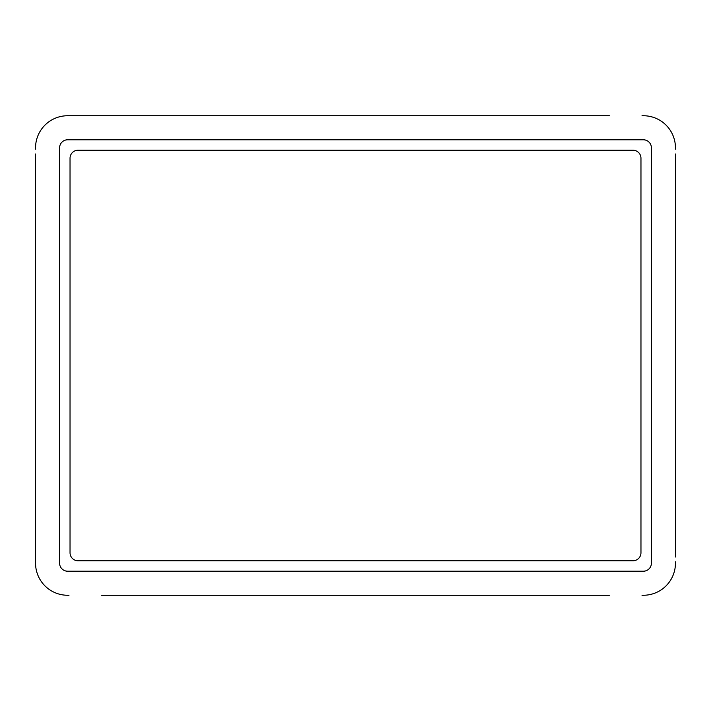 <?xml version="1.0" encoding="UTF-8"?>
<svg xmlns="http://www.w3.org/2000/svg" width="711" height="711" viewBox="0 0 711 711"><rect width="100%" height="100%" fill="white"/><g stroke="black" fill="none" stroke-linecap="round" stroke-linejoin="round"><path stroke-width="1.07" d="M101.549 595.258L609.451 595.258M68.985 595.258L67.625 595.258A32.075 32.075 0 0 1 35.55 563.183L35.55 557.015M675.45 561.823L675.45 563.183A32.075 32.075 0 0 1 643.375 595.258L642.015 595.258M609.451 115.742L68.985 115.742M642.015 115.742L643.375 115.742A32.075 32.075 0 0 1 675.45 147.817L675.45 149.177M35.55 149.177L35.55 147.817A32.075 32.075 0 0 1 67.625 115.742L101.549 115.742M35.55 153.985L35.55 561.823M675.45 153.985L675.45 557.015M78.05 150.217A8.017 8.017 0 0 0 70.034 158.242L70.034 552.758A8.017 8.017 0 0 0 78.05 560.783L632.95 560.783A8.017 8.017 0 0 0 640.967 552.758L640.967 158.242A8.017 8.017 0 0 0 632.95 150.217L78.05 150.217M651.392 147.817A8.017 8.017 0 0 0 643.375 139.791L67.625 139.791A8.017 8.017 0 0 0 59.608 147.817L59.608 563.183A8.017 8.017 0 0 0 67.625 571.209L643.375 571.209A8.017 8.017 0 0 0 651.392 563.183L651.392 147.817"/></g></svg>
